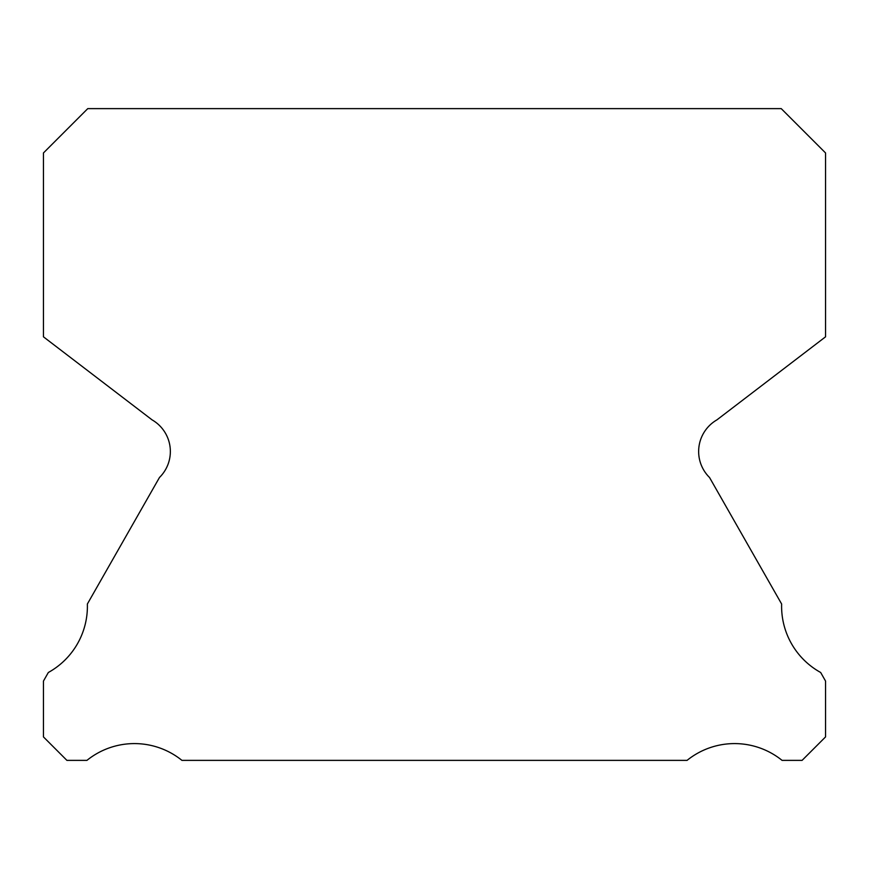 <?xml version="1.0" encoding="UTF-8"?>
<svg xmlns="http://www.w3.org/2000/svg" width="869" height="869" viewBox="0 0 869 869"><rect width="100%" height="100%" fill="white"/><g stroke="black" fill="none" stroke-linecap="round" stroke-linejoin="round"><path stroke-width="1.3" d="M709.528 477.494A36.498 36.498 0 0 1 716.892 419.89L825.55 336.824L825.55 152.944L781.231 108.625L87.769 108.625L43.45 152.944L43.45 336.824L152.108 419.89A36.498 36.498 0 0 1 159.472 477.494L87.367 604.009A75.603 75.603 0 0 1 48.338 672.487L43.45 681.068L43.45 736.912L66.913 760.375L86.933 760.375A75.603 75.603 0 0 1 181.936 760.375L687.064 760.375A75.603 75.603 0 0 1 782.067 760.375L802.087 760.375L825.55 736.912L825.55 681.068L820.662 672.487A75.603 75.603 0 0 1 781.633 604.009L709.528 477.494"/></g></svg>
